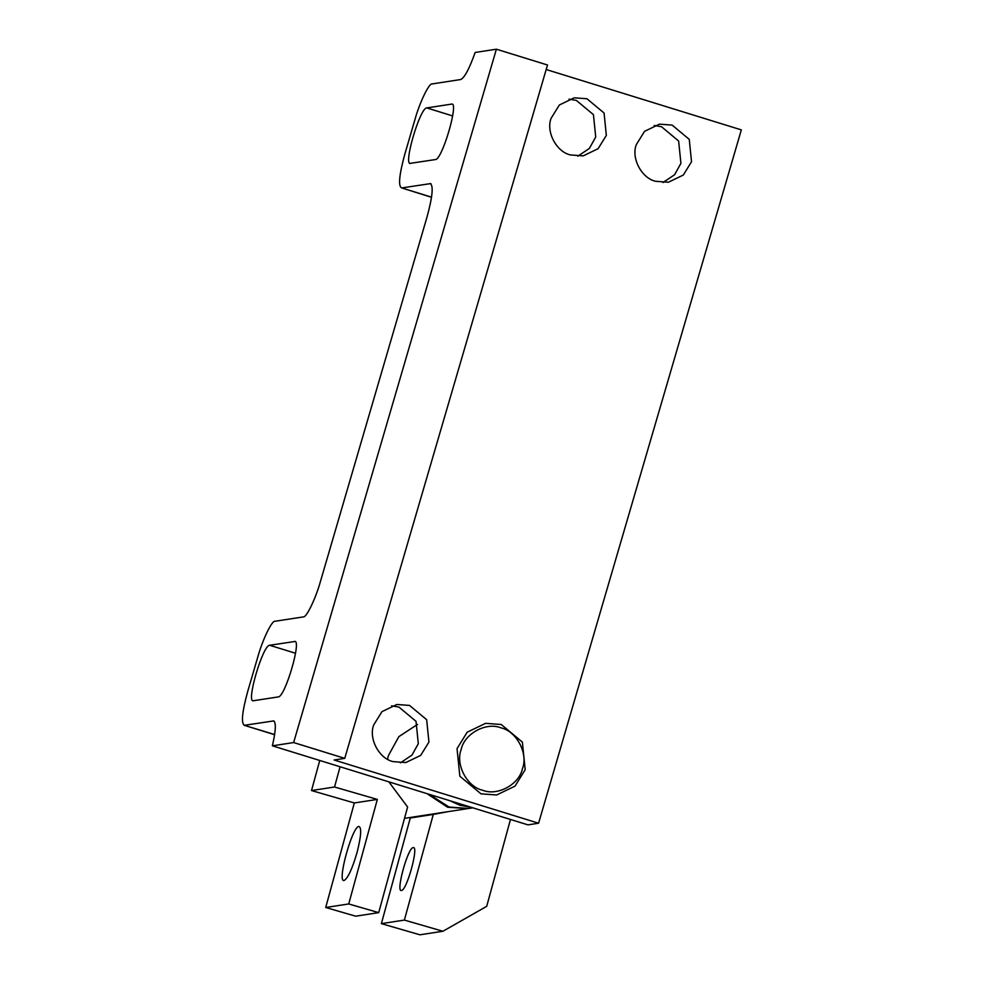 <?xml version="1.0" encoding="UTF-8"?>
<svg xmlns="http://www.w3.org/2000/svg" width="984" height="984" viewBox="0 0 984 984"><rect width="100%" height="100%" fill="white"/><g stroke="black" fill="none" stroke-linecap="round" stroke-linejoin="round"><path stroke-width="1.48" d="M391.607 705.811L398.914 707.066L416.035 721.334L418.311 743.707L411.976 755.085L400.402 762.871M393.108 761.616L405.789 762.563L420.697 755.38L428.938 742.059L426.662 719.698L409.541 705.43L396.847 704.482L381.94 711.666L373.699 724.974C368.397 738.504 379.074 758.652 393.108 761.616M654.212 125.485L661.506 126.739L678.628 141.007L680.916 163.369L674.569 174.758L662.995 182.544M655.701 181.29L668.394 182.237L683.29 175.054L691.531 161.733L689.255 139.371L672.134 125.091L659.44 124.156L644.545 131.339L636.291 144.648C631.002 158.178 641.666 178.325 655.701 181.29M569.023 99.138L576.317 100.38L593.438 114.648L595.726 137.022L589.379 148.412L577.805 156.198M570.511 154.943L583.204 155.878L598.1 148.695L606.341 135.386L604.065 113.012L586.944 98.744L574.25 97.81L559.355 104.993L551.101 118.301C545.8 131.819 556.477 151.966 570.511 154.943M344.744 758.356L293.638 742.551L496.379 49.2L547.498 65.005L344.744 758.356L334.129 759.992L538.58 823.227L741.333 129.888L546.182 69.52M538.58 823.227L527.965 824.875L272.383 745.823L293.638 742.551M431.546 197.304L401.718 187.932C398.089 186.382 399.11 175.189 404.768 154.353L414.904 119.691C419.602 102.582 429.073 82.914 432.124 83.935L460.672 79.532C464.485 77.859 469.307 68.843 475.137 52.472L496.379 49.2M431.558 197.169L401.718 187.932L430.611 183.602M431.115 183.897L430.045 183.565C433.661 185.115 432.652 196.308 426.982 217.144L320.538 581.15C315.839 598.247 306.368 617.915 303.318 616.907L274.991 621.273C271.941 620.264 262.482 639.932 257.783 657.029L247.636 691.703C241.978 712.539 240.957 723.732 244.585 725.269L273.712 720.915M274.622 734.704L244.007 725.233L274.647 734.568M274.204 721.211L273.134 720.878C276.283 721.481 276.037 729.796 272.383 745.823M410.586 163.393C402.825 166.038 419.947 107.527 426.798 107.92L451.582 104.107C459.331 101.45 442.222 159.974 435.371 159.568L410.119 163.369M295.311 641.716L294.462 641.445C302.211 638.801 285.102 697.312 278.238 696.918L253.454 700.731C245.705 703.388 262.814 644.864 269.665 645.27L294.917 641.482M472.849 807.827L468.63 808.479L449.048 807.028L429.159 794.309M426.945 793.621L447.634 807.249L467.917 808.577M470.992 807.249L460.032 805.33L449.86 800.718M457.031 748.627L467.203 732.194L485.592 723.338L501.25 724.495L522.381 742.108L525.185 769.697L515.013 786.13L496.637 794.986L480.979 793.83L459.848 776.228L457.031 748.627M522.492 768.541C519.343 784.396 497.461 796.339 482.701 790.25C467.117 786.954 455.272 764.58 461.152 749.562C464.3 733.707 486.182 721.764 500.942 727.852C516.526 731.149 528.371 753.523 522.492 768.541M401.472 890.459C406.761 890.778 419.135 845.576 413.194 847.618C407.905 847.31 395.531 892.5 401.472 890.459L401.128 890.446M510.475 819.463L486.699 906.338L442.923 931.258L419.91 934.8L381.374 923.632L410.279 817.999L433.292 814.444L404.387 920.089L442.923 931.258M357.02 852.611C361.128 836.375 361.755 827.655 358.926 826.449C352.247 826.056 336.651 883.029 344.142 880.459C347.918 878.232 352.211 868.946 357.02 852.611M311.51 790.546L354.326 802.956L377.339 799.414L334.535 787.003L311.51 790.546L319.751 760.472M354.326 802.956L325.716 907.494L348.73 903.952L377.339 799.414M334.535 787.003L340.07 766.757M348.73 903.952L378.705 912.635L407.61 807.003L388.828 781.837M387.561 759.242L388.409 755.601L398.84 736.647L417.462 724.445M447.794 811.689L433.292 814.444M378.705 912.635L355.691 916.19L325.716 907.494M404.387 920.089L381.374 923.632M424.781 815.232L421.792 816.216M295.532 653.265L269.665 645.27M452.652 115.927L426.798 107.92M416.355 724.839L417.548 724.654M404.498 818.356L467.203 808.7"/></g></svg>
